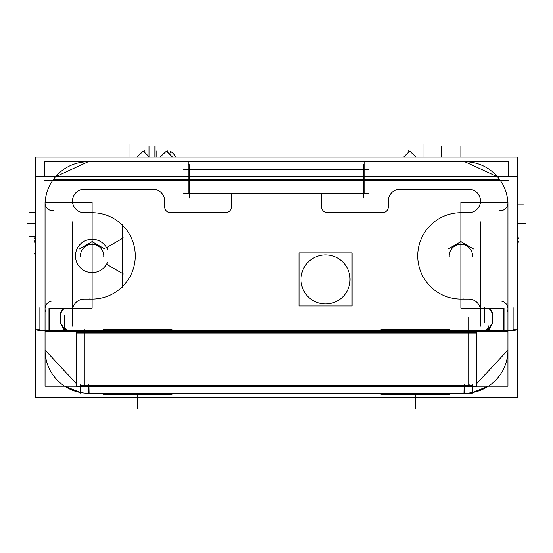 <?xml version="1.0" encoding="UTF-8"?>
<svg xmlns="http://www.w3.org/2000/svg" width="553" height="553" viewBox="0 0 553 553"><rect width="100%" height="100%" fill="white"/><g stroke="black" fill="none" stroke-linecap="round" stroke-linejoin="round"><path stroke-width="0.83" d="M48.975 308.18L64.134 308.18L60.747 313.06L60.747 323.311L65.309 330.438L60.747 323.311L60.747 313.06L64.134 308.18L92.13 308.18L92.13 202.267L92.13 308.18L48.975 308.18L48.975 330.438L48.975 308.18M460.87 308.18L460.87 202.267L507.861 202.267L460.87 202.267L460.87 308.18L504.025 308.18L488.866 308.18L492.253 313.06L488.866 308.18L460.87 308.18M488.368 386.194L472.324 392.54L480.626 390.19L488.368 386.194L474.004 392.208M468.716 385.137A35.302 35.302 0 0 1 464.796 385.358L88.204 385.358A35.302 35.302 0 0 1 84.284 385.137A35.302 35.302 0 0 0 88.204 385.358L88.204 393.204L88.204 385.358L464.796 385.358A35.302 35.302 0 0 0 468.716 385.137L468.716 332.401L84.284 332.401L84.284 385.137L84.284 332.401L468.716 332.401L468.716 385.137M497.465 176.718L464.796 161.759L497.465 176.718M88.204 161.759L55.535 176.718L88.204 161.759M507.944 350.049L476.403 383.893L507.944 350.049M78.948 392.195L80.676 392.54L64.632 386.194L72.374 390.19L80.676 392.54L64.632 386.194M76.597 383.893L45.056 350.049L76.597 383.893M188.234 161.006L188.234 193.896M184.709 193.142L368.291 193.142L184.709 193.142M231.389 195.14A5.883 5.883 0 0 0 231.036 193.101M231.389 207.624L231.389 194.352M224.753 212.705A5.883 5.883 0 0 0 231.341 206.124M169.488 212.753L226.606 212.753M164.746 206.124A5.883 5.883 0 0 0 171.333 212.705M190.239 161.759L86.206 161.759M123.374 237.866L105.913 247.944M92.883 212.753L83.531 212.753M89.42 212.843A43.148 43.148 0 0 1 135.278 255.908A43.148 43.148 0 0 1 89.42 298.973A43.148 43.148 0 0 0 135.278 255.908A43.148 43.148 0 0 0 89.42 212.843A43.148 43.148 0 0 1 135.278 255.908A43.148 43.148 0 0 1 89.42 298.973A43.148 43.148 0 0 0 135.278 255.908A43.148 43.148 0 0 0 89.42 212.843A43.148 43.148 0 0 1 135.278 255.908A43.148 43.148 0 0 1 89.42 298.973A43.148 43.148 0 0 0 135.278 255.908A43.148 43.148 0 0 0 89.42 212.843M83.531 299.055L92.883 299.055M72.54 311.574A11.765 11.765 0 0 1 85.038 299.083A11.765 11.765 0 0 0 72.54 311.574A11.765 11.765 0 0 1 85.038 299.083M72.512 326.187L72.512 221.933M136.895 157.128A19.611 1.065 -45 0 1 143.372 151.073L149.434 157.128M89.558 161.78A43.148 43.148 0 0 0 45.076 206.262A43.148 43.148 0 0 1 89.558 161.78A43.148 43.148 0 0 0 45.076 206.262M35.8 241.709A13.327 9.422 -90 0 1 34.369 241.751A19.611 13.846 -85.6 0 0 35.8 243.728M35.8 239.539L34.369 238.108A19.611 1.065 -45 0 1 35.8 236.532M175.647 157.128A19.611 13.846 -4.4 0 0 170.165 151.073A13.327 9.422 180 0 1 169.653 154.211M160.045 157.128A19.611 1.065 -45 0 1 166.522 151.073L172.577 157.128M82.909 189.216L154.308 189.216M85.038 212.732A11.765 11.765 0 0 1 72.512 200.988A11.765 11.765 0 0 1 85.038 189.244A11.765 11.765 0 0 0 72.512 200.988A11.765 11.765 0 0 0 85.038 212.732A11.765 11.765 0 0 1 72.512 200.988A11.765 11.765 0 0 1 85.038 189.244M463.58 298.973A43.148 43.148 0 0 1 417.722 255.908A43.148 43.148 0 0 1 463.58 212.843A43.148 43.148 0 0 0 417.722 255.908A43.148 43.148 0 0 0 463.58 298.973A43.148 43.148 0 0 1 417.722 255.908A43.148 43.148 0 0 1 463.58 212.843A43.148 43.148 0 0 0 417.722 255.908A43.148 43.148 0 0 0 463.58 298.973M398.692 189.216L470.091 189.216M467.962 212.732A11.765 11.765 0 0 0 480.488 200.988A11.765 11.765 0 0 0 467.962 189.244A11.765 11.765 0 0 1 480.488 200.988A11.765 11.765 0 0 1 467.962 212.732M469.469 212.753L460.117 212.753L469.469 212.753M460.117 299.055L469.469 299.055L460.117 299.055M467.962 299.083A11.765 11.765 0 0 1 480.46 311.574A11.765 11.765 0 0 0 467.962 299.083M480.488 221.933L480.488 326.187M466.794 161.759L362.761 161.759M364.766 193.896L364.766 161.006M507.924 206.262A43.148 43.148 0 0 0 463.442 161.78A43.148 43.148 0 0 1 507.924 206.262M517.2 241.709A13.327 9.422 90 0 0 518.631 241.751A19.611 13.846 85.6 0 1 517.2 243.728M517.2 239.539L518.631 238.108A19.611 1.065 45 0 0 517.2 236.532M403.566 157.128L409.628 151.073A19.611 1.065 45 0 1 416.105 157.128M388.324 201.734A11.765 11.765 0 0 1 400.821 189.244M388.303 207.624L388.303 200.234M381.667 212.705A5.883 5.883 0 0 0 388.254 206.124M326.394 212.753L383.512 212.753M321.659 206.124A5.883 5.883 0 0 0 328.247 212.705M321.611 194.352L321.611 207.624M321.964 193.101A5.883 5.883 0 0 0 321.611 195.14M164.697 200.234L164.697 207.624M152.179 189.244A11.765 11.765 0 0 1 164.676 201.734A11.765 11.765 0 0 0 152.179 189.244A11.765 11.765 0 0 1 164.676 201.734M122.725 224.262L122.725 287.546L122.725 224.262M105.913 263.864L123.374 273.949M107.358 262.689A16.673 16.673 0 0 1 81.865 269.041A16.673 16.673 0 0 1 81.865 242.767A16.673 16.673 0 0 1 107.358 249.126A16.673 16.673 0 0 0 81.865 242.767A16.673 16.673 0 0 0 81.865 269.041A16.673 16.673 0 0 0 107.358 262.689A16.673 16.673 0 0 1 81.865 269.041A16.673 16.673 0 0 1 81.865 242.767A16.673 16.673 0 0 1 107.358 249.126M35.8 255.5A19.611 13.846 -85.6 0 1 34.369 253.523A13.327 9.422 90 0 0 35.8 253.481M183.548 193.142L368.699 193.142M189.23 198.057L189.23 164.69L188.449 164.69M363.798 198.057L363.798 164.69L363.017 164.69M183.548 169.605L368.699 169.605M517.2 157.128L517.2 397.835L35.8 397.835L517.2 397.835L517.2 157.128L35.8 157.128L35.8 397.835L35.8 157.128L517.2 157.128M45.056 352.952L45.056 202.004M49.646 308.18L49.646 330.438M39.878 330.881L39.878 307.731L39.878 330.881M513.122 330.881L513.122 307.731L513.122 330.881M60.201 321.964L64.217 330.438M64.729 325.848A3.919 3.919 0 0 0 69.263 330.383M64.666 327.189L64.666 315.59M63.256 308.18L60.111 313.662M39.878 329.802L35.883 329.802L35.883 176.718L517.117 176.718L517.117 329.802L513.122 329.802M463.442 393.183A43.148 43.148 0 0 0 507.924 348.694M464.133 384.681L463.974 393.197M472.324 384.688L472.324 393.204L466.373 393.176M86.627 393.176L472.324 393.204M80.676 384.688L80.676 393.204M103.376 330.438L103.376 329.18L171.955 329.18L171.893 330.438M103.376 393.204L103.376 394.455L103.307 393.204L103.307 394.455L171.955 394.455L171.893 393.204M37.839 330.438L515.161 330.438M381.107 330.438L381.107 329.18L449.693 329.18L449.624 330.438M381.107 393.204L381.107 394.455L381.045 393.204L381.045 394.455L449.693 394.455L449.624 393.204M488.271 325.848A3.919 3.919 0 0 1 483.737 330.383M488.783 330.438L492.799 321.964M492.889 313.655L489.744 308.18M503.354 330.438L503.354 308.18M499.428 301.046A7.846 7.846 0 0 1 507.447 311.622M507.944 352.952L507.944 202.004M499.428 210.762A7.846 7.846 0 0 0 507.944 202.861M80.676 161.759L472.324 161.759M508.719 176.718L508.719 161.759L465.792 161.773M87.208 161.773L44.281 161.759L44.281 176.718M508.719 180.333L44.281 180.333M53.572 301.046A7.846 7.846 0 0 0 45.553 311.622M53.572 210.762A7.846 7.846 0 0 1 45.056 202.861M476.403 386.194L507.944 386.194L507.924 351.342M507.924 332.125L507.944 331.344L476.403 331.344L476.403 386.416L76.597 386.416L76.597 331.344L476.403 331.344M507.834 333.058A1.963 1.963 0 0 0 505.324 330.556L505.981 330.438M76.597 330.556L76.597 333.058L476.403 333.058L476.403 330.556M88.867 384.681L89.026 393.197M45.076 348.694A43.148 43.148 0 0 0 89.558 393.183M76.597 331.344L45.056 331.344L45.076 332.125M45.076 351.342L45.056 386.194L76.597 386.194M45.166 333.058A1.963 1.963 0 0 1 47.676 330.556L47.019 330.438M449.243 256.633A11.648 11.648 0 0 1 460.87 244.253A11.648 11.648 0 0 1 472.497 256.633M461.133 241.488L448.255 248.919M473.486 248.919L460.614 241.488M80.503 256.633A11.648 11.648 0 0 1 92.13 244.253A11.648 11.648 0 0 1 103.757 256.633M92.386 241.488L79.514 248.919M104.745 248.919L91.867 241.488M301.102 281.463A24.519 24.519 0 0 1 325.537 254.926A24.519 24.519 0 0 1 349.966 281.463M349.966 277.419A24.519 24.519 0 0 1 325.537 303.956A24.519 24.519 0 0 1 301.102 277.419M298.993 305.989L298.993 252.901L352.081 252.901L352.081 305.989L298.993 305.989M149.013 157.128L149.013 146.317L149.013 157.128M35.8 212.753L29.613 212.753L35.8 212.753M143.884 151.584L144.63 150.838M156.852 157.128L156.852 150.838M167.034 151.584L167.773 150.838M441.259 157.128L441.259 146.317L441.259 157.128M517.2 204.907L523.387 204.907L517.2 204.907M460.87 157.128L460.87 146.317L460.87 157.128M409.116 151.584L408.37 150.838M35.8 240.216L34.134 240.216M423.999 157.128L423.999 144.354L423.999 157.128M517.2 223.737L525.35 223.737L517.2 223.737M129.001 157.128L129.001 144.354L129.001 157.128M35.8 223.737L27.65 223.737L35.8 223.737M464.796 393.204L464.796 385.358L464.796 393.204M487.691 330.438L492.253 323.311L492.253 313.06L492.253 323.311L487.691 330.438M504.025 330.438L504.025 308.18L504.025 330.438M499.788 179.663L53.212 179.663L499.788 179.663M45.139 202.267L92.13 202.267L45.139 202.267M476.403 332.401L76.597 332.401M468.716 330.438L468.716 316.959M84.284 330.438L84.284 329.574M60.747 312.673L60.747 323.699M469.836 384.314L469.891 384.688M472.324 385.358L80.676 385.358M137.635 394.455L137.635 408.646L137.635 394.455M171.955 393.204L171.955 394.455L171.955 393.204M415.365 394.455L415.365 408.646L415.365 394.455M449.693 393.204L449.693 394.455L449.693 393.204M492.253 323.699L492.253 312.673M484.407 307.316L484.407 322.703M508.719 161.759L44.281 161.759L508.719 161.759M468.716 394.033L468.716 393.204M507.944 386.194L507.944 331.344L507.944 386.194M467.859 333.058L467.914 330.556M88.929 384.681L89.102 393.162M45.056 331.344L45.056 386.194L45.056 331.344M415.365 397.835L415.365 408.646L415.365 397.835M137.635 397.835L137.635 408.646L137.635 397.835M154.895 157.128L154.895 146.317L154.895 157.128M35.8 236.29L29.613 236.29L35.8 236.29M103.307 329.18L103.307 330.438L103.307 329.18M381.045 329.18L381.045 330.438L381.045 329.18M507.64 331.344L506.624 330.549M45.36 331.344L45.954 330.749"/></g></svg>
